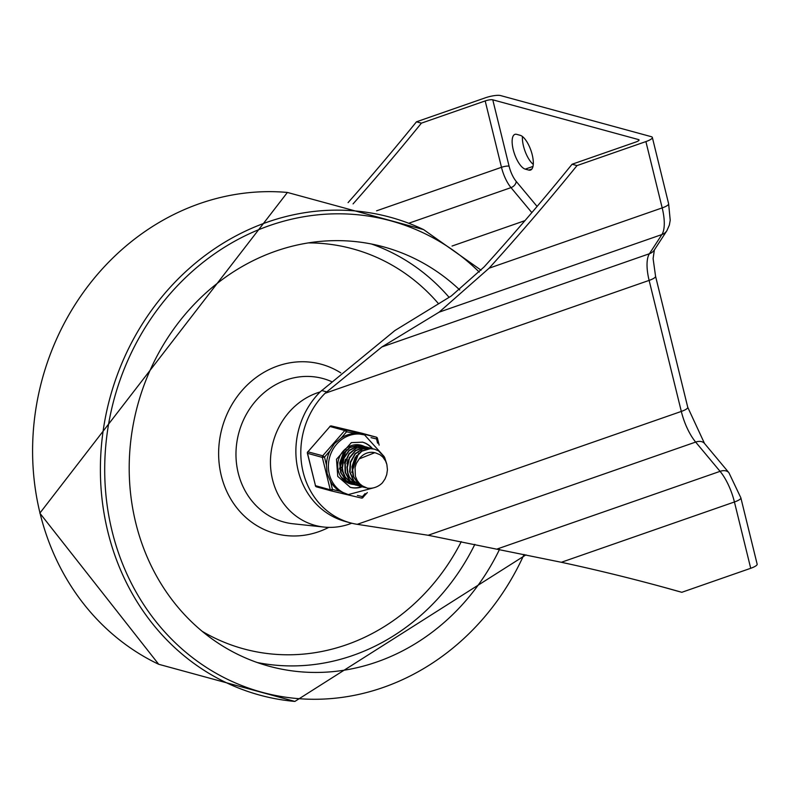 <?xml version="1.0" encoding="UTF-8"?>
<svg xmlns="http://www.w3.org/2000/svg" width="797" height="797" viewBox="0 0 797 797"><rect width="100%" height="100%" fill="white"/><g stroke="black" fill="none" stroke-linecap="round" stroke-linejoin="round"><path stroke-width="1.2" d="M348.07 202.627A2391.279 2151.472 105.3 0 0 416.482 121.802L485.383 97.802A11.706 2.68 166.2 0 1 500.576 95.57L651.239 136.666A11.706 2.68 166.2 0 1 652.344 137.453A11.706 2.68 166.2 0 1 645.899 141.587L577.008 165.587A2391.279 2151.472 -74.7 0 1 489.109 268.19L439.137 312.155L381.893 346.944L325.066 393.29A77.07 69.339 105.3 0 0 302.312 468.367A77.07 69.339 105.3 0 0 350.421 522.872A77.07 69.339 105.3 0 0 357.245 524.326L428.158 535.265L561.347 562.284A2391.279 2151.472 -74.7 0 1 663.243 587.13A2391.279 2151.472 -74.7 0 1 681.814 592.301L676.882 590.956A2391.279 2151.472 105.3 0 0 660.773 586.462M485.184 100.93L501.482 167.31A5.848 1.345 166.2 0 1 509.084 166.194L492.775 99.814A5.848 1.345 -13.8 0 0 485.184 100.93L421.414 123.146A2391.279 2151.472 -74.7 0 1 353.061 203.902M561.347 562.284L734.426 501.98L750.714 568.291A11.706 2.68 -13.8 0 0 757.15 564.156L740.861 497.846L728.916 472.721A11.706 7.731 -39.8 0 0 720.07 471.346A35.108 13.041 70.8 0 1 734.426 501.98A11.706 2.68 -13.8 0 0 740.861 497.846M350.421 522.872L345.5 521.527A77.07 69.339 -74.7 0 1 297.371 466.942A77.07 69.339 -74.7 0 1 320.245 391.835L394.923 330.516L451.301 295.986L484.088 266.955A2391.279 2151.472 105.3 0 0 572.077 164.242L635.847 142.025A5.848 1.345 -13.8 0 0 639.064 139.963A5.848 1.345 -13.8 0 0 638.507 139.575L638.756 140.561M750.714 568.291L681.814 592.301M522.433 136.506A18.391 6.834 -109.2 0 0 533.283 164.361M416.482 121.802L421.414 123.146M572.077 164.242L577.008 165.587M492.775 99.814L638.507 139.575M528.76 170.09A18.391 6.834 -109.2 0 0 530.533 170.07A18.391 6.834 -109.2 0 0 531.639 152.635A18.391 6.834 -109.2 0 0 520.212 135.321L516.695 134.354A18.391 6.834 -109.2 0 0 514.912 134.374A18.391 6.834 -109.2 0 0 513.816 151.809A18.391 6.834 -109.2 0 0 525.233 169.123L528.76 170.09L531.938 168.974M320.135 391.955A69.389 62.425 105.3 0 0 272.544 479.655A69.389 62.425 105.3 0 0 324.01 527.066A69.389 62.425 105.3 0 0 351.736 523.221M459.769 289.978A217.352 195.554 105.3 0 0 383.536 246.851A217.352 195.554 105.3 0 0 189.437 309.455A217.352 195.554 105.3 0 0 135.769 522.932A217.352 195.554 105.3 0 0 269.147 666.232A217.352 195.554 105.3 0 0 499.51 549.412M382.371 482.852L382.411 482.823A19.786 17.803 -74.7 0 1 367.258 488.103L359.048 484.367L353.639 476.785L352.294 467.191L355.293 457.906L361.858 451.192L370.336 448.661L374.281 449.11L370.346 448.562L361.828 450.903L355.143 457.468L351.975 466.693L353.141 476.317L358.411 484.028L365.375 487.694M362.336 442.096A23.412 21.061 -74.7 0 1 371.98 448.482L362.735 448.701L355.063 453.682L350.301 462.071L349.664 471.814L353.36 480.571L360.513 486.21L362.774 486.987M374.63 449.209L378.625 450.933L384.642 457.418L386.684 463.824M364.05 487.296L361.21 486.449L353.948 480.98L350.092 472.312L350.55 462.549L355.153 454.071L362.745 448.92L371.412 448.342L373.215 448.86M369.529 447.814L363.811 447.286L355.482 450.474L349.335 457.677L346.934 467.142L347.631 473.119L348.897 476.596L354.804 483.729L360.374 486.329M361.579 486.618L355.462 484.038L349.415 477.044L347.98 473.219L347.273 467.65L349.514 458.126L355.532 450.793L363.811 447.426L370.744 448.183M367.058 447.137L364.916 446.689L356.269 447.944L348.996 453.672L344.932 462.469L345.101 472.222L349.514 480.551L357.863 485.642M370.914 448.243L371.95 448.661M359.138 485.951L350.132 480.92L345.559 472.701L345.211 462.957L349.116 454.081L356.289 448.193L364.916 446.738L368.284 447.515M364.598 446.469L357.285 446.181L349.206 450.185L343.656 457.956L342.033 467.6L342.7 471.774L344.782 476.785L351.278 483.281L355.243 484.925L351.955 483.56L345.33 477.214L343.059 471.874L342.411 468.098L343.866 458.424L349.275 450.534L357.285 446.35L365.823 446.838M356.638 485.273L355.592 485.024M354.217 484.616L346.426 480.75L341.166 473.039L340.01 463.406L343.188 454.19L349.873 447.625L358.401 445.304L361.958 445.742L358.401 445.214L349.843 447.346L343.049 453.762L339.701 462.908L340.678 472.571L345.788 480.402L352.772 484.257M343.437 479.834L350.451 483.62M362.306 445.842L363.352 446.171M351.726 483.928L348.528 482.942L341.375 477.293L339.831 474.863M349.265 483.261L348.06 482.972M359.497 445.075L357.664 444.696M356.966 444.676L360.902 445.493M345.509 459.162L344.434 463.127M347.97 459.849L346.894 463.814M339.731 468.556L344.095 452.298M339.402 469.054L346.386 449.827M342.969 472.691L341.863 469.732M352.055 471.924L356.418 455.655M351.726 472.422L358.71 453.194M382.411 482.823L385.041 478.937L386.704 474.723L387.442 469.792L386.874 464.541L385.579 461.015L382.809 457.03L379.92 454.698L375.965 453.065A16.448 14.794 105.3 0 0 375.028 452.776A16.448 14.794 105.3 0 0 359.208 458.903L374.749 452.696M359.208 458.903L356.299 463.505L355.054 467.51L355.382 476.217L357.205 480.501L359.706 483.779L363.103 486.419L367.258 488.103M343.866 456.731L343.896 457.408M341.385 467.271L340.967 467.969M371.013 437.643L376.543 438.958L377.31 438.26M331.273 490.892L316.578 486.877A1.674 1.504 -74.7 0 1 315.502 485.772L307.552 453.373A1.674 1.504 -74.7 0 1 307.951 451.75L329.988 426.495L344.772 430.519L346.546 431.825L364.578 434.903A30.934 27.825 105.3 0 0 349.255 435.511A30.934 27.825 105.3 0 0 328.394 465.856A30.934 27.825 105.3 0 0 348.299 494.588L339.831 491.231L332.459 489.478L330.506 481.527L327.149 473.607L326.461 465.05L324.509 457.089L329.918 450.883L334.491 443.56L341.136 438.031L346.546 431.825A1.674 0.727 -76.6 0 0 346.237 430.011L331.452 425.977A1.674 0.727 103.4 0 1 331.452 425.977L361.459 433.11A1.674 1.504 -74.7 0 1 361.539 433.13M365.126 493.562L362.456 496.611A1.674 0.727 103.4 0 1 361.37 498.045L361.37 498.045A1.674 0.727 103.4 0 1 361.36 498.045L331.383 490.922M367.337 492.566L362.824 497.537A1.674 1.504 -74.7 0 1 361.39 498.045L331.373 490.912A1.674 0.727 -76.6 0 0 331.373 490.912A1.674 0.727 -76.6 0 0 332.459 489.478L330.287 489.796L315.353 485.652A1.674 1.674 0 0 0 316.529 486.867L331.313 490.902A1.674 1.504 -74.7 0 1 330.287 489.796L322.337 457.408L324.509 457.089L322.735 455.784L307.762 451.769A1.674 1.674 0 0 0 307.393 453.264L307.503 453.075M353.918 433.578A30.934 27.825 105.3 0 0 341.136 438.031M329.918 450.883A30.934 27.825 105.3 0 0 326.461 465.05M330.506 481.527A30.934 27.825 105.3 0 0 339.831 491.231M350.79 483.709A20.064 18.052 -74.7 0 1 349.245 483.51A20.064 18.052 -74.7 0 0 350.79 483.709M359.766 444.925A20.064 18.052 -74.7 0 1 361.28 445.573A20.064 18.052 -74.7 0 0 359.766 444.925M361.619 486.638A23.412 21.061 -74.7 0 1 361.35 486.728A23.412 21.061 -74.7 0 1 350.022 487.256M364.03 446.32A20.064 18.052 105.3 0 0 361.19 445.244A20.064 18.052 105.3 0 0 338.496 459.859A20.064 18.052 105.3 0 0 350.63 483.958A20.064 18.052 105.3 0 0 353.629 484.486M376.582 210.826L501.482 167.31A23.282 8.647 -109.2 0 0 511.007 187.624L531.838 212.62M409.18 223.1L511.007 187.624A5.848 3.865 140.2 0 0 516.207 181.407A17.424 6.476 70.8 0 1 509.084 166.194M537.088 206.443L516.207 181.407M645.899 141.587L662.187 207.897A35.108 13.041 70.8 0 1 661.909 234.547A11.706 10.441 33.1 0 0 666.88 230.702L669.35 225.103L670.217 220.211L668.623 203.763A11.706 2.68 -13.8 0 1 662.187 207.897L489.109 268.19M439.137 312.155L661.909 234.547L649.406 253.745L381.893 346.944M325.066 393.29L649.127 280.395A11.706 2.68 -13.8 0 0 655.562 276.26L687.751 407.297A11.706 2.68 -13.8 0 1 681.315 411.431L357.245 524.326M655.562 276.26L653.102 258.627L654.377 249.909A11.706 10.441 33.1 0 1 649.406 253.745A35.108 13.041 -109.2 0 0 649.127 280.395L681.315 411.431A35.108 13.041 -109.2 0 0 695.661 442.076A11.706 7.731 -39.8 0 1 704.508 443.451L728.916 472.721M428.158 535.265L695.661 442.076L720.07 471.346L497.298 548.954M452.048 246.044L524.954 220.649M321.629 390.5L326.551 391.845M532.994 166.424L525.233 169.123M479.276 272.106A244.35 219.852 105.3 0 0 213.516 254.542A244.35 219.852 105.3 0 0 112.088 531.181A244.35 219.852 105.3 0 0 303.109 698.959A244.35 219.852 105.3 0 0 524.057 554.453M481.089 270.203L423.586 229.596A247.688 222.851 105.3 0 0 182.423 274.736A247.688 222.851 105.3 0 0 107.874 531.848A247.688 222.851 105.3 0 0 294.88 701.43L525.96 554.851M287.378 192.446A247.688 222.851 105.3 0 0 40.069 513.348A247.688 222.851 105.3 0 0 158.693 664.28L294.88 701.43M331.313 381.484A74.37 66.908 105.3 0 0 259.882 396.507A74.37 66.908 105.3 0 0 238.213 473A74.37 66.908 105.3 0 0 293.366 523.818L324.01 527.066M340.797 372.886A87.71 78.913 105.3 0 0 251.175 381.434A87.71 78.913 105.3 0 0 221.277 475.65A87.71 78.913 105.3 0 0 328.772 527.375M257.292 662.546A217.352 195.554 105.3 0 0 474.853 544.351M449.1 297.351A217.352 195.554 105.3 0 0 371.452 244.002M202.289 631.393A207.32 186.528 105.3 0 0 461.274 541.641M438.599 303.816A207.32 186.528 105.3 0 0 308.26 242.906M361.37 498.045A1.674 1.674 0 0 0 363.014 497.517L362.456 496.611L357.375 495.405M315.433 485.483L307.393 453.264L322.337 457.408A1.674 1.504 -74.7 0 1 322.735 455.784L344.772 430.519A1.674 1.504 -74.7 0 1 346.237 430.011L376.244 437.145A1.674 1.504 -74.7 0 1 376.284 437.154L361.499 433.12A1.674 1.674 0 0 0 361.449 433.11A1.674 0.727 -76.6 0 0 361.43 433.11A1.674 0.727 -76.6 0 0 361.449 433.11L376.244 437.145A1.674 0.727 103.4 0 1 376.543 438.958L377.579 443.152M362.107 486.788A23.412 21.061 -74.7 0 1 361.878 486.877A23.412 21.061 -74.7 0 1 350.281 487.326L337.759 476.397L336.493 459.271L351.367 442.624L362.595 442.166A23.412 21.061 -74.7 0 1 372.508 448.631M307.781 451.979L329.988 426.495A1.674 1.504 -74.7 0 1 331.452 425.977A1.674 1.674 0 0 0 329.799 426.505L329.809 426.694M654.387 249.909L666.88 230.702M652.344 137.453L668.623 203.763M704.508 443.451L687.751 407.297M158.693 664.28L39.85 513.158L287.398 192.446L423.586 229.596M376.284 437.154A1.674 1.674 0 0 1 377.469 438.37L379.123 445.095M348.299 494.588L374.431 487.615M384.144 456.542L364.578 434.903M331.442 425.977L361.449 433.11"/></g></svg>
